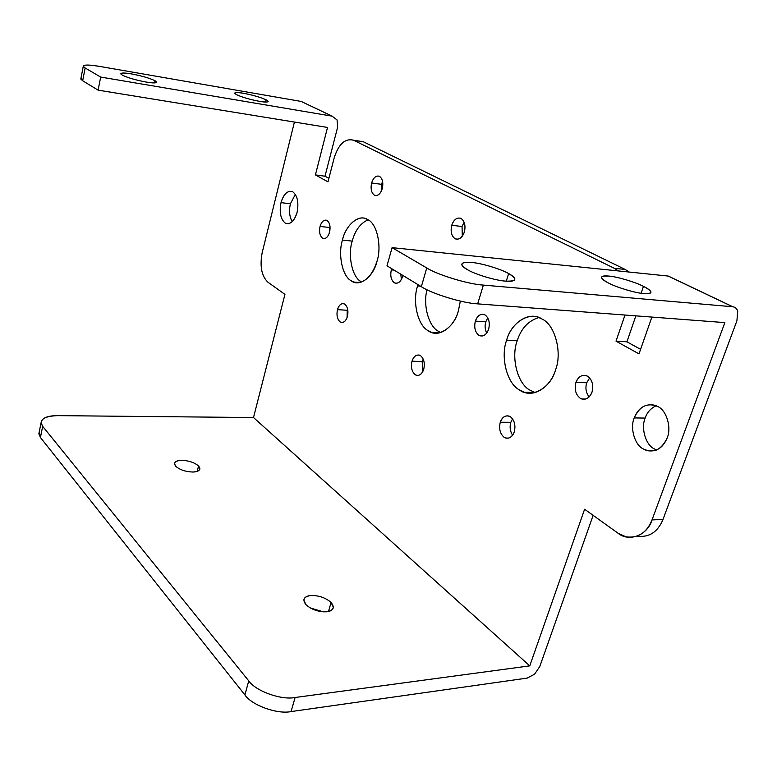 <?xml version="1.0" encoding="UTF-8"?>
<svg xmlns="http://www.w3.org/2000/svg" width="777" height="777" viewBox="0 0 777 777"><rect width="100%" height="100%" fill="white"/><g stroke="black" fill="none" stroke-linecap="round" stroke-linejoin="round"><path stroke-width="1.17" d="M290.413 203.778L281.012 202.642C279.215 212.208 280.565 218.988 285.081 222.98L286.053 223.465C290.899 224.368 294.57 220.697 297.076 212.432C298.922 202.632 297.523 195.785 292.88 191.88L292.152 191.521C287.208 190.569 283.498 194.279 281.012 202.642L290.413 203.778L295.367 194.376L290.413 203.778C288.821 210.674 289.423 216.647 292.22 221.707C289.423 216.647 288.821 210.674 290.413 203.778M645.153 418.075L634.207 417.939C629.894 427.826 634.547 444.522 642.919 448.785L646.736 450.553C656.07 452.311 662.878 448.135 667.152 438.024C671.726 427.865 666.656 410.606 658.07 406.672L655.196 405.332C645.522 403.282 638.519 407.478 634.207 417.939L645.153 418.075C647.154 412.296 650.854 408.187 656.235 405.74C650.854 408.187 647.154 412.296 645.153 418.075C640.84 427.894 645.512 444.473 653.894 448.698C645.512 444.473 640.84 427.894 645.153 418.075M656.555 450.048L653.894 448.698L656.555 450.048M517.2 340.773L506.643 340.18C500.301 356.721 506.925 383.44 519.23 389.792L524.29 392.21C535.877 396.921 551.204 385.411 555.516 369.969C562.519 352.671 554.885 324.485 542.025 319.046L539.053 317.638C526.971 311.946 510.732 324.291 506.643 340.18L517.2 340.773C521.095 328.545 528.292 320.804 538.811 317.55C528.292 320.804 521.095 328.545 517.2 340.773C510.839 357.206 517.501 383.76 529.846 390.083C517.501 383.76 510.839 357.206 517.2 340.773M535.003 392.521L529.846 390.083L535.003 392.521M420.464 286.15L417.608 285.907C412.228 301.321 417.725 325.417 428.02 330.604L431.594 332.362C441.317 336.664 454.7 325.427 458.401 310.781L460.343 301.097L458.401 310.781C454.254 327.943 437.47 338.451 428.02 330.604C417.725 325.417 412.228 301.321 417.608 285.907L420.464 286.15M440.656 332.488L438.257 331.206C428.749 326.33 422.805 305.157 427 289.743C422.805 305.157 428.749 326.33 438.257 331.206L440.656 332.488M586.722 382.77L575.932 382.42C574.222 389.287 575.65 394.551 580.196 398.232L581.759 398.97C586.412 399.893 589.821 397.639 591.987 392.2C593.725 385.217 592.268 379.895 587.635 376.262L586.295 375.631C581.555 374.64 578.107 376.903 575.932 382.42L586.722 382.77L589.656 377.952L586.722 382.77C585.149 388.044 585.955 392.764 589.141 396.93C585.955 392.764 585.149 388.044 586.722 382.77M510.839 422.309L500.281 422.222C498.776 428.603 499.999 433.585 503.962 437.169L505.846 438.082C509.731 438.684 512.548 436.625 514.277 431.895C515.802 425.417 514.549 420.396 510.518 416.831L508.799 416.006C504.856 415.365 502.01 417.434 500.281 422.222L510.839 422.309L512.577 418.871L510.839 422.309C509.489 426.913 510.081 431.225 512.606 435.246C510.081 431.225 509.489 426.913 510.839 422.309M485.79 321.795L475.359 321.115C473.921 327.438 475.087 332.148 478.846 335.266L479.924 335.79C483.857 336.577 486.761 334.382 488.646 329.215C490.112 322.785 488.927 318.036 485.091 314.957L484.168 314.51C480.186 313.675 477.253 315.88 475.359 321.115L485.79 321.795L487.771 317.851L485.79 321.795C484.634 325.689 484.945 329.448 486.723 333.09C484.945 329.448 484.634 325.689 485.79 321.795M422.193 361.606L412.014 361.179C410.732 367.084 411.752 371.571 415.073 374.64L416.414 375.31C419.755 375.845 422.202 373.844 423.737 369.289C425.048 363.286 424.009 358.77 420.629 355.73L419.415 355.128C416.025 354.555 413.558 356.575 412.014 361.179L422.193 361.606L423.232 359.071L422.193 361.606L422.737 371.756L422.193 361.606M394.133 270.134L391.317 269.881C390.083 275.738 391.054 280.011 394.221 282.692L394.998 283.071C398.348 283.731 400.845 281.614 402.505 276.699L402.807 275.408L402.505 276.699C400.514 282.177 397.746 284.168 394.221 282.692C391.054 280.011 390.083 275.738 391.317 269.881L394.133 270.134M401.408 279.438L400.786 274.174L401.408 279.438M462.033 226.505L451.738 225.281C450.369 231.546 451.466 236.023 455.05 238.704L455.507 238.918C459.392 239.86 462.354 237.539 464.384 231.954C465.773 225.592 464.656 221.086 461.004 218.434L460.693 218.288C456.75 217.317 453.768 219.638 451.738 225.281L462.033 226.505L464.131 222.212L462.033 226.505L462.325 236.198L462.033 226.505M381.507 184.324L371.61 182.964C370.425 188.772 371.348 192.842 374.378 195.163L374.708 195.328C378.01 196.086 380.536 193.842 382.294 188.607C383.488 182.721 382.556 178.623 379.477 176.34L379.244 176.224C375.903 175.437 373.358 177.69 371.61 182.964L381.507 184.324L382.614 181.459L381.507 184.324L381.216 191.433L381.507 184.324M329.681 227.496L320.037 226.437C318.968 231.886 319.794 235.79 322.494 238.121L323.077 238.413C325.952 238.966 328.127 236.907 329.584 232.245C330.662 226.719 329.837 222.795 327.088 220.493L326.593 220.25C323.679 219.677 321.493 221.736 320.037 226.437L329.681 227.496L330.011 226.379L329.254 233.323L329.681 227.496M347.241 310.285L337.471 309.625C336.363 315.122 337.218 319.211 340.044 321.863L341.025 322.368C343.92 322.834 346.056 320.882 347.436 316.521C348.562 310.936 347.698 306.828 344.823 304.195L343.929 303.749C340.996 303.253 338.85 305.215 337.471 309.625L347.241 310.285L347.64 309.061L347.066 317.686L347.241 310.285M352.214 241.103L342.443 240.093C337.81 254.506 342.443 276.457 351.185 280.75L353.807 282.051C364.063 283.993 371.804 277.03 377.02 261.169C382.041 246.163 376.826 223.242 367.744 219.638L366.2 218.891C357.663 214.423 345.503 226 342.443 240.093L352.214 241.103C355.128 230.313 360.421 223.222 368.075 219.833C360.421 223.222 355.128 230.313 352.214 241.103C347.562 255.448 352.224 277.292 361.014 281.565C352.224 277.292 347.562 255.448 352.214 241.103M361.703 281.973L361.014 281.565L361.703 281.973M328.477 611.489L331.089 602.486C325.592 597.717 318.861 595.386 310.878 595.493C306.692 595.842 304.331 597.367 303.817 600.077L305.963 604.681C311.48 609.586 318.317 611.955 326.476 611.81C330.565 611.431 332.857 609.926 333.372 607.284L331.089 602.486L328.477 611.489M310.237 607.944L323.368 611.849L310.237 607.944M197.232 471.377L198.553 465.967C194.435 462.48 188.811 460.596 181.663 460.305C177.311 460.382 174.922 461.519 174.504 463.714L175.777 466.297C179.885 469.852 185.586 471.765 192.881 472.037C197.154 471.93 199.495 470.804 199.903 468.657L198.553 465.967L197.232 471.377M508.644 273.572L506.283 281.177L508.644 273.572C517.667 279.05 516.559 281.556 505.332 281.099C511.674 281.672 514.84 280.915 514.85 278.836C514.296 277.253 512.228 275.495 508.644 273.572C501.068 269.085 481.225 263.131 471.765 262.49C481.225 263.131 501.068 269.085 508.644 273.572M467.424 269.668C474.766 274.232 495.765 280.575 505.332 281.099C495.765 280.575 474.766 274.232 467.424 269.668C458.916 264.209 460.363 261.81 471.765 262.49C465.122 261.82 461.791 262.568 461.771 264.753C462.286 266.22 464.17 267.851 467.424 269.668M643.463 286.354L641.074 293.259L643.463 286.354C653.059 291.521 653.224 293.939 643.948 293.599C648.542 294.036 650.883 293.512 650.971 292.035C650.436 290.433 647.931 288.539 643.463 286.354C635.44 282.119 616.831 276.593 608.925 276.088C616.831 276.593 635.44 282.119 643.463 286.354M608.508 283.042C616.384 287.344 636.004 293.201 643.948 293.599C636.004 293.201 616.384 287.344 608.508 283.042C599.3 277.875 599.436 275.563 608.925 276.088C604.088 275.582 601.621 276.097 601.524 277.642C602.02 279.157 604.351 280.953 608.508 283.042M266.025 99.777L265.472 102.069L266.025 99.777C270.075 102.069 267.948 102.603 259.654 101.379C265.19 102.302 268.036 102.292 268.182 101.35L266.025 99.777C260.198 97.193 252.661 95.027 243.424 93.259C252.661 95.027 260.198 97.193 266.025 99.777M236.674 94.745C242.521 97.368 250.175 99.582 259.654 101.379C250.175 99.582 242.521 97.368 236.674 94.745C232.867 92.482 235.12 91.987 243.424 93.259C237.781 92.298 234.868 92.298 234.693 93.259L236.674 94.745M155.021 80.73L154.565 82.916L155.021 80.73C158.537 83.032 155.604 83.469 146.202 82.071C153.02 83.197 156.507 83.188 156.653 82.041L155.021 80.73C149.524 78.118 141.676 75.845 131.478 73.902C141.676 75.845 149.524 78.118 155.021 80.73M122.242 75.107C127.729 77.768 135.722 80.089 146.202 82.071C135.722 80.089 127.729 77.768 122.242 75.107C119.017 72.853 122.096 72.455 131.478 73.902C124.534 72.737 120.969 72.727 120.775 73.893L122.242 75.107M671.678 277.739L732.789 306.75C735.227 307.09 736.868 308.576 737.713 311.208L736.907 320.804L737.713 311.208C736.839 308.518 735.149 307.032 732.633 306.74L483.381 285.101L477.661 303.865L724.863 322.61L652.01 519.939L663.024 519.357L736.907 320.804L663.024 519.357L652.01 519.939C646.765 532.779 638.082 538.412 625.961 536.839L617.832 533.061L584.605 509.246L529.768 665.87L253.506 417.54L284.926 294.386L267.832 282.129C261.538 275.981 259.654 266.161 262.179 252.68L294.415 122.057L262.179 252.68C259.654 266.161 261.538 275.981 267.832 282.129L284.926 294.386L253.506 417.54L57.624 415.637L253.506 417.54L529.768 665.87L295.105 697.503C281.323 700.349 255.555 691.054 248.747 680.866L42.667 426.34L41.074 422.707C41.909 418.016 47.426 415.656 57.624 415.637C43.93 416.151 38.937 419.716 42.667 426.34L40.433 437.509L39.229 431.944L38.85 433.828L40.433 437.509L42.667 426.34L248.747 680.866L244.91 694.92L40.433 437.509L244.91 694.92L248.747 680.866C255.555 691.054 281.323 700.349 295.105 697.503L529.768 665.87L584.605 509.246L617.832 533.061C628.583 542.395 647.445 535.557 652.01 519.939L724.863 322.61L477.661 303.865C463.082 303.321 431.672 293.706 421.348 286.684L387.004 265.802L421.348 286.684C431.672 293.706 463.082 303.321 477.661 303.865L483.381 285.101L732.633 306.74L668.142 276.058L392.074 247.649L426.758 267.958C437.198 274.776 468.784 284.372 483.381 285.101C468.784 284.372 437.198 274.776 426.758 267.958L421.348 286.684L426.758 267.958L392.074 247.649L387.004 265.802L392.074 247.649L668.142 276.058L671.678 277.739M332.09 116.152L337.053 119.93L337.655 127.098L337.053 119.93L332.09 116.152L100.68 77.069L98.096 90.142L327.525 127.438L315.413 174.903L325 176.214L337.655 127.098L325 176.214L315.413 174.903L327.981 181.857L334.168 157.954C338.578 144.104 344.998 138.18 353.418 140.161L614.316 268.308L618.356 270.93L614.316 268.308L625.164 269.434L614.316 268.308L353.7 140.297L363.49 141.841L353.7 140.297C345.221 137.976 338.714 143.862 334.168 157.954L327.981 181.857L315.413 174.903L327.525 127.438L98.096 90.142L100.68 77.069L332.09 116.152L301.155 101.437L332.09 116.152M304.361 102.962L301.155 101.437L99.631 66.404C85.645 64.219 80.818 64.744 85.149 67.978L100.68 77.069L85.149 67.978L82.673 80.759L98.096 90.142L82.673 80.759L85.149 67.978L83.256 66.356C83.557 64.598 89.015 64.617 99.631 66.404L301.155 101.437L304.361 102.962M534.595 674.174L527.204 678.098L291.064 711.577C277.302 714.529 251.661 705.225 244.91 694.92C251.661 705.225 277.302 714.529 291.064 711.577L295.105 697.503L291.064 711.577L527.204 678.098L534.595 674.174L539.792 666.491L534.595 674.174M80.934 78.37L80.798 79.069L82.673 80.759L80.934 78.37M331.089 602.486C335.052 607.449 333.518 610.557 326.476 611.81C318.317 611.955 311.48 609.586 305.963 604.681C302.175 599.689 303.817 596.619 310.878 595.493C318.861 595.386 325.592 597.717 331.089 602.486M198.553 465.967C201.262 469.502 199.368 471.522 192.881 472.037C185.586 471.765 179.885 469.852 175.777 466.297C173.203 462.742 175.165 460.751 181.663 460.305C188.811 460.596 194.435 462.48 198.553 465.967M539.792 666.491L593.133 515.365L539.792 666.491M637.121 536.198C649.203 537.635 657.837 532.022 663.024 519.357C657.837 532.022 649.203 537.635 637.121 536.198M638.995 353.875L651.884 317.074L638.995 353.875L616.025 341.171L638.995 353.875M640.588 349.32L626.903 341.812L616.025 341.171L626.903 341.812L635.877 315.86L626.903 341.812L640.588 349.32M624.99 315.035L616.025 341.171L624.99 315.035M629.215 272.047L625.164 269.434L363.49 141.841L358.848 141.025L363.49 141.841L625.164 269.434L629.215 272.047M328.894 178.341L325 176.214L328.894 178.341M391.715 268.667L391.317 269.881L391.715 268.667M417.987 284.644L417.608 285.907L417.987 284.644M281.012 202.642C283.819 193.648 287.772 190.064 292.88 191.88C297.523 195.785 298.922 202.632 297.076 212.432C294.143 221.523 290.142 225.039 285.081 222.98C280.565 218.988 279.215 212.208 281.012 202.642M634.207 417.939C639.656 405.982 647.61 402.224 658.07 406.672C666.656 410.606 671.726 427.865 667.152 438.024C661.334 450.106 653.253 453.7 642.919 448.785C634.547 444.522 629.894 427.826 634.207 417.939M506.643 340.18C511.013 322.484 530.069 310.596 542.025 319.046C554.885 324.485 562.519 352.671 555.516 369.969C550.592 388.587 530.536 399.009 519.23 389.792C506.925 383.44 500.301 356.721 506.643 340.18M575.932 382.42C578.642 376.146 582.546 374.087 587.635 376.262C592.268 379.895 593.725 385.217 591.987 392.2C589.18 398.514 585.246 400.524 580.196 398.232C575.65 394.551 574.222 389.287 575.932 382.42M500.281 422.222C502.67 416.433 506.08 414.636 510.518 416.831C514.549 420.396 515.802 425.417 514.277 431.895C511.81 437.723 508.372 439.471 503.962 437.169C499.999 433.585 498.776 428.603 500.281 422.222M475.359 321.115C477.632 315.277 480.876 313.228 485.091 314.957C488.927 318.036 490.112 322.785 488.646 329.215C486.305 335.081 483.041 337.101 478.846 335.266C475.087 332.148 473.921 327.438 475.359 321.115M412.014 361.179C414.044 355.769 416.909 353.953 420.629 355.73C424.009 358.77 425.048 363.286 423.737 369.289C421.658 374.728 418.764 376.515 415.073 374.64C411.752 371.571 410.732 367.084 412.014 361.179M451.738 225.281C453.914 219.415 457.002 217.133 461.004 218.434C464.656 221.086 465.773 225.592 464.384 231.954C462.14 237.859 459.032 240.103 455.05 238.704C451.466 236.023 450.369 231.546 451.738 225.281M371.61 182.964C373.465 177.506 376.087 175.291 379.477 176.34C382.556 178.623 383.488 182.721 382.294 188.607C380.39 194.114 377.748 196.299 374.378 195.163C371.348 192.842 370.425 188.772 371.61 182.964M320.037 226.437C321.717 221.328 324.067 219.347 327.088 220.493C329.837 222.795 330.662 226.719 329.584 232.245C327.865 237.383 325.505 239.335 322.494 238.121C319.794 235.79 318.968 231.886 320.037 226.437M337.471 309.625C339.219 304.545 341.666 302.739 344.823 304.195C347.698 306.828 348.562 310.936 347.436 316.521C345.648 321.62 343.181 323.407 340.044 321.863C337.218 319.211 336.363 315.122 337.471 309.625M342.443 240.093C345.668 224.844 359.324 213.452 367.744 219.638C376.826 223.242 382.041 246.163 377.02 261.169C373.455 277.088 359.207 287.519 351.185 280.75C342.443 276.457 337.81 254.506 342.443 240.093M286.053 223.465L288.442 223.727M646.736 450.553L655.419 450.475M524.29 392.21L534.926 392.492M431.594 332.362L439.413 332.809M581.759 398.97L585.635 399.057M505.846 438.082L508.828 438.082M479.924 335.79L482.682 335.946M416.414 375.31L418.609 375.388M394.998 283.071L397.018 283.236M455.507 238.918L457.983 239.199M374.708 195.328L376.534 195.561M323.077 238.413L324.592 238.568M341.025 322.368L342.686 322.465M353.807 282.051L359.625 282.537M514.442 280.118L514.85 278.836M650.67 292.9L650.971 292.035M668.298 276.068L732.789 306.75M332.216 116.181L301.282 101.466M83.256 66.356L80.798 79.069M38.85 433.828L41.074 422.707M199.67 469.58L199.903 468.657M332.954 608.712L333.372 607.284M363.209 141.715L353.418 140.161"/></g></svg>
